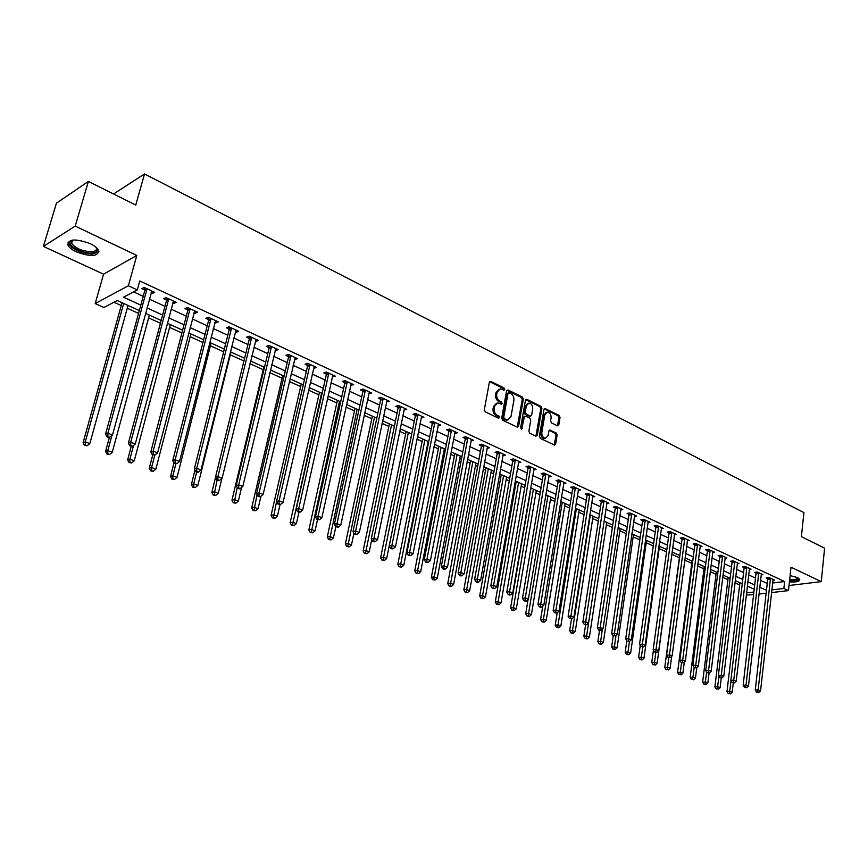 <?xml version="1.0" encoding="UTF-8"?>
<svg xmlns="http://www.w3.org/2000/svg" width="868" height="868" viewBox="0 0 868 868"><rect width="100%" height="100%" fill="white"/><g stroke="black" fill="none" stroke-linecap="round" stroke-linejoin="round"><path stroke-width="1.3" d="M504.688 389.45L504.015 387.974L490.897 381.432L489.368 382.321L484.322 409.707L485.288 411.855L498.547 418.235L499.61 417.584L498.937 416.097L497.234 415.273C494.879 413.819 493.849 411.551 494.142 408.481L494.554 406.202L497.831 402.904L501.444 404.184L502.16 403.468L501.487 401.993L499.794 401.157C497.44 399.681 496.42 397.425 496.713 394.365L497.125 392.097L500.337 388.853L503.993 390.155L504.688 389.45M503.527 390.014L502.93 388.3L489.639 381.692M498.427 418.17L497.841 416.401L496.138 415.588L497.234 415.273M500.988 404.054L500.391 402.307L498.699 401.472L499.794 401.157M789.413 581.918C796.271 582.309 799.71 581.495 799.732 579.466L797.377 577.545L790.097 575.571M90.153 243.637C75.679 238.407 68.246 238.852 67.856 244.982C69.028 247.423 71.903 249.745 76.503 251.937C90.825 257.091 98.203 256.624 98.637 250.537C97.52 248.139 94.699 245.85 90.153 243.637M557.397 425.819L558.808 424.919L560.044 417.486L559.133 415.436L544.898 408.459L543.932 409.468L539.364 436.268L540.297 438.34L554.63 445.132L555.618 444.101L557.126 435.042L556.204 432.991L549.856 430.007L548.88 431.027L548.12 435.53L545.473 438.275C542.923 437.722 541.697 435.79 541.816 432.47L544.811 414.839L547.393 412.148C549.954 412.691 551.191 414.622 551.082 417.942L550.594 420.871L551.516 422.922L557.397 425.819M772.542 583.036L784.629 581.549L783.88 588.471L788.491 590.598L771.478 592.594M88.384 181.445L75.212 226.092L43.4 246.403L56.431 203.177L88.384 181.445L135.766 205.054L144.522 173.958L803.931 512.608L801.392 536.641L824.6 548.196L821.258 581.636L790.998 567.216L788.491 590.598M43.4 246.403L103.563 274.19L136.797 255.442L75.212 226.092M136.797 255.442L128.366 285.789L137.318 289.923L123.495 297.203L140.822 305.102M784.629 581.549L139.781 280.972L137.318 289.923M523.339 399.226L522.406 397.132L508.095 390.003L506.597 390.893L501.704 418.094L502.659 420.21L517.578 427.284L518.597 426.242L523.339 399.226L522.254 399.54L521.31 397.446L506.858 390.264M526.909 399.378L540.948 406.376L541.871 408.437L537.292 435.259L535.838 436.192L529.795 433.284L528.862 431.201L530.749 420.242L529.816 418.159L525.802 416.195L524.326 417.107L521.625 429.269L520.637 427.729L525.444 400.267L526.909 399.378L525.813 399.692L539.842 406.68L540.948 406.376M789.034 585.509L821.258 581.636M133.585 291.887L143.22 296.324M149.394 299.156L164.963 306.317M171.094 309.149L186.294 316.136M192.392 318.947L207.224 325.771M213.289 328.56L227.785 335.232M233.817 338.01L247.966 344.52M253.955 347.276L267.778 353.634M273.735 356.379L287.232 362.585M293.167 365.319L306.35 371.385M312.252 374.097L325.131 380.021M331.001 382.723L343.587 388.517M349.424 391.197L361.728 396.86M367.522 399.53L379.555 405.063M385.316 407.721L397.077 413.125M402.806 415.772L414.307 421.056M420.004 423.682L431.244 428.857M436.919 431.461L447.91 436.517M453.552 439.121L464.293 444.058M469.903 446.64L480.416 451.479M485.993 454.051L496.279 458.781M501.834 461.331L511.892 465.964M517.404 468.503L527.245 473.027M532.735 475.555L542.37 479.982M547.827 482.499L557.245 486.829M562.681 489.335L571.904 493.577M577.307 496.062L586.323 500.218M591.694 502.68L600.526 506.749M605.875 509.212L614.522 513.183M619.839 515.635L628.302 519.531M633.586 521.961L641.875 525.769M647.137 528.2L655.253 531.932M660.483 534.341L668.425 537.986M673.633 540.384L681.413 543.965M686.588 546.352L694.205 549.856M699.358 552.222L706.812 555.661M711.944 558.015L719.246 561.379M724.346 563.723L731.496 567.01M736.574 569.354L743.583 572.576M748.628 574.898L755.496 578.055M760.52 580.366L767.247 583.459M151.086 292.928L152.345 293.514L154.688 292.321L144.186 287.438L141.853 288.664L144.706 289.977M172.732 302.965L173.893 303.496L176.269 302.335L165.962 297.55L163.607 298.733L166.406 300.035M193.987 312.805L195.05 313.294L197.448 312.165L187.336 307.467L184.949 308.617L187.694 309.887M214.841 322.473L215.806 322.918L218.237 321.811L208.309 317.211L205.89 318.317L208.591 319.565M235.315 331.956L236.183 332.357L238.646 331.283L228.892 326.759L226.45 327.844L229.098 329.07M255.42 341.265L258.686 340.592L249.105 336.144L246.642 337.196L249.235 338.401M275.156 350.401L278.357 349.717L268.961 345.356L266.465 346.375L269.015 347.558M294.545 359.385L297.681 358.69L288.447 354.404L285.93 355.392L288.436 356.553M313.587 368.206L316.668 367.5L307.597 363.291L305.059 364.256L307.522 365.395M332.303 376.875L335.319 376.159L326.411 372.025L323.84 372.958L326.27 374.075M350.683 385.392L353.645 384.676L344.889 380.607L342.307 381.508L344.683 382.614M368.759 393.757L371.656 393.03L363.052 389.038L360.448 389.916L362.791 390.991M386.51 401.982L389.363 401.255L380.9 397.327L378.285 398.173L380.585 399.237M403.967 410.076L406.766 409.327L398.455 405.475L395.819 406.289L398.076 407.342M421.132 418.018L423.888 417.28L415.707 413.483L413.049 414.275L415.273 415.305M438.297 424.517L438.036 425.852L440.716 425.092L432.665 421.349L429.996 422.13L432.188 423.139M454.615 433.501L457.262 432.774L449.353 429.096L446.673 429.844L448.821 430.843M470.955 441.02L473.537 440.326L465.758 436.712L463.067 437.439L465.183 438.427M487.024 448.409L489.563 447.758L481.903 444.21L479.201 444.915L481.273 445.881M502.832 455.689L505.317 455.082L497.787 451.577L495.064 452.271L497.114 453.215M518.391 462.861L520.822 462.275L513.411 458.836L510.677 459.498L512.695 460.431M533.701 469.913L536.088 469.36L528.786 465.975L526.051 466.615L528.026 467.537M548.771 476.857L551.104 476.326L543.921 472.995L541.176 473.624L543.118 474.525M563.592 483.693L565.893 483.194L558.818 479.917L556.062 480.525L557.983 481.414M578.196 490.42L580.442 489.953L573.488 486.72L570.721 487.306L572.609 488.185M592.573 497.049L594.786 496.604L587.929 493.425L585.151 493.99L587.018 494.858M606.732 503.581L608.891 503.158L602.153 500.022L599.365 500.576L601.198 501.422M620.674 510.015L622.801 509.614L616.15 506.521L613.361 507.064L615.162 507.899M634.399 516.351L636.494 515.972L629.94 512.934L627.152 513.444L628.931 514.268M647.929 522.59L649.98 522.232L643.535 519.238L640.725 519.737L642.483 520.55M661.253 528.742L663.271 528.395L656.913 525.444L654.103 525.932L655.839 526.735M674.382 534.807L676.367 534.482L670.107 531.574L667.286 532.041L668.989 532.833M687.326 540.775L689.268 540.471L683.094 537.607L680.284 538.062L681.955 538.833M700.075 546.666L701.984 546.373L695.908 543.542L693.087 543.986L694.736 544.757M712.639 552.471L714.516 552.189L708.527 549.401L705.695 549.835L707.333 550.583M725.019 558.189L726.874 557.918L720.961 555.184L718.14 555.596L719.746 556.334M737.236 563.831L739.059 563.582L733.232 560.869L730.4 561.27L731.984 562.008M749.268 569.386L751.059 569.148L745.319 566.489L742.487 566.869L744.05 567.596M761.138 574.876L762.907 574.649L757.243 572.023L754.4 572.392L755.941 573.108M772.845 580.28L774.582 580.074L768.994 577.48L766.162 577.838L767.681 578.544M113.936 302.238L121.249 305.536M127.249 308.249L138.565 313.359M148.623 317.905L160.439 323.243M169.596 327.388L181.9 332.943M190.201 336.697L202.96 342.459M210.425 345.833L223.64 351.8M230.302 354.806L243.93 360.969M249.962 363.692L263.21 369.681M269.861 372.687L282.089 378.209M289.402 381.519L300.654 386.596M308.585 390.188L318.892 394.842M327.442 398.705L336.817 402.936M345.963 407.07L354.459 410.911M364.169 415.295L371.797 418.745M382.061 423.378L388.853 426.448M399.638 431.331L405.627 434.033M416.933 439.132L422.13 441.486M427.642 443.971L428.228 444.242M433.924 446.814L438.373 448.832M443.852 451.306L444.969 451.805M450.644 454.365L454.355 456.047M459.801 458.51L461.44 459.248M467.082 461.798L470.087 463.154M475.501 465.606L477.65 466.572M483.259 469.111L485.57 470.152M490.962 472.583L493.588 473.776M499.165 476.293L500.814 477.042M506.174 479.461L509.266 480.861M514.822 483.368L515.82 483.823M521.147 486.232L524.706 487.838M535.903 492.894L539.896 494.695M550.431 499.458L554.847 501.454M564.732 505.925L569.571 508.106M578.826 512.294L584.055 514.659M592.714 518.565L598.334 521.104M606.385 524.739L612.385 527.451M619.871 530.836L626.229 533.701M633.152 536.836L639.857 539.863M646.237 542.75L653.289 545.939M659.137 548.576L666.526 551.918M671.865 554.327L679.384 557.723M684.765 560.153L691.774 563.321M697.59 565.947L703.991 568.844M710.219 571.654L716.035 574.29M722.675 577.285L727.926 579.65M734.957 582.829L739.644 584.956M144.522 173.958L113.567 193.987M753.576 594.688L746.274 595.036M139.325 310.56L117.18 300.523L103.954 307.489L95.198 303.572L128.366 285.789M103.563 274.19L95.198 303.572M766.151 593.213L758.957 594.059M771.782 589.904L783.88 588.471M147.007 307.923L162.631 315.041M168.783 317.851L184.027 324.795M190.146 327.583L205.032 334.375M211.119 337.142L225.647 343.771M231.691 346.527L245.883 352.994M251.904 355.739L265.76 362.054M271.738 364.777L285.279 370.951M291.225 373.663L304.451 379.696M310.364 382.387L323.287 388.278M329.167 390.958L341.797 396.719M347.645 399.378L359.981 405.009M365.797 407.656L377.851 413.157M383.634 415.794L395.428 421.164M401.179 423.79L412.701 429.042M418.419 431.646L429.693 436.788M435.378 439.382L446.391 444.394M452.054 446.977L462.828 451.892M468.449 454.452L478.984 459.259M484.583 461.809L494.89 466.507M500.456 469.046L510.536 473.646M516.069 476.163L525.943 480.655M531.444 483.172L541.089 487.566M546.569 490.062L556.008 494.369M561.455 496.854L570.699 501.064M576.113 503.538L585.162 507.661M590.544 510.113L599.397 514.149M604.757 516.59L613.416 520.54M618.743 522.97L627.228 526.833M632.533 529.252L640.834 533.039M646.107 535.437L654.244 539.147M659.485 541.534L667.449 545.169M672.657 547.545L680.458 551.104M685.644 553.469L693.282 556.941M698.447 559.296L705.923 562.703M711.055 565.046L718.379 568.388M723.489 570.71L730.661 573.987M735.739 576.298L742.769 579.499M747.825 581.81L754.704 584.945M759.728 587.235L766.477 590.316M754.205 589.22L747.315 586.106M742.259 583.806L735.218 580.616M730.129 578.316L722.957 575.061M717.836 572.739L710.501 569.419M705.359 567.086L697.872 563.69M692.707 561.346L685.058 557.885M679.861 555.531L672.06 551.994M666.841 549.628L658.866 546.015M653.615 543.639L645.466 539.939M640.193 537.552L631.871 533.787M626.566 531.379L618.07 527.527M612.732 525.107L604.052 521.18M598.692 518.749L589.828 514.724M584.435 512.283L575.375 508.181M569.95 505.719L560.695 501.52M555.238 499.057L545.788 494.771M540.297 492.286L530.63 487.903M525.118 485.407L515.245 480.926M509.7 478.409L499.599 473.841M494.033 471.313L483.704 466.637M478.105 464.087L467.548 459.313M461.917 456.752L451.121 451.859M445.458 449.298L434.423 444.297M428.716 441.714L417.432 436.593M411.703 434L400.159 428.77M394.397 426.155L382.593 420.806M376.799 418.181L364.723 412.712M358.896 410.065L346.538 404.466M340.679 401.808L328.028 396.079M322.136 393.41L309.192 387.54M303.268 384.86L290.021 378.849M284.064 376.148L270.501 370.007M264.501 367.294L250.624 361.001M244.592 358.267L230.378 351.822M224.313 349.077L209.763 342.48M203.665 339.714L188.747 332.954M182.616 330.176L167.35 323.254M161.177 320.466L145.531 313.37M746.523 592.909L753.891 592.03M152.345 293.514L152.898 291.485M173.893 303.496L174.435 301.478M195.05 313.294L195.571 311.286M215.806 322.918L216.316 320.921M236.183 332.357L236.682 330.372M256.201 341.623L256.678 339.659M275.85 350.726L276.317 348.773M295.153 359.667L295.608 357.724M314.118 368.455L314.552 366.524M332.748 377.081L333.171 375.171M351.052 385.566L351.464 383.656M369.052 393.898L369.453 392.01M386.737 402.09L387.128 400.213M404.13 410.141L404.499 408.329M421.219 418.061L421.544 416.445M499.024 389.189L496.04 392.423L497.125 392.097M498.699 401.472C496.355 400.007 495.335 397.75 495.628 394.69L496.04 392.423M496.518 403.229L493.469 406.517L494.554 406.202M496.138 415.588C493.784 414.123 492.753 411.866 493.057 408.795L493.469 406.517M517.209 427.208L522.254 399.54M509.06 392.77L508.019 393.399L503.733 417.258L504.395 418.734L507.704 419.96L510.97 416.651L513.867 400.376C514.149 397.36 513.14 395.114 510.829 393.649L509.06 392.77M508.388 392.781L506.923 393.714L508.019 393.399M507.889 419.949L505.089 419.906L503.31 419.038L502.637 417.562L506.923 393.714M535.903 436.213L540.775 408.741L539.842 406.68M524.89 416.195L523.23 417.399L521.234 428.835L522.33 428.542M532.713 408.936C532.822 405.562 531.563 403.609 528.938 403.067L526.312 405.768L525.227 412.007L526.16 414.09L530.641 416.173L531.639 415.154L532.713 408.936M527.809 403.37L525.216 406.072L526.312 405.768M529.979 416.358L525.064 414.394L524.12 412.311L525.216 406.072M546.287 412.441L543.704 415.143L544.811 414.839M545.451 438.286L544.366 438.557C541.816 438.004 540.59 436.072 540.71 432.752L543.704 415.143M554.229 445.045L556.019 435.324L555.097 433.273L549.151 430.376M557.44 425.841L558.938 417.779L558.026 415.739L544.182 408.85M122.03 302.715L83.1 442.713L85.292 441.877L89.827 443.624L128.03 305.438M123.712 303.485L85.292 441.877L85.324 445.067L84.446 445.392L87.147 445.761L85.324 445.067M89.827 443.624L87.147 445.761M84.446 445.392L83.1 442.713M147.017 289.749L144.685 290.964L105.56 434.108L107.871 433.219L147.039 288.762M107.892 436.506L106.97 436.854L108.815 437.58L109.737 437.222L107.892 436.506L107.871 433.219L112.482 435.042L151.846 290.997M144.685 290.964L144.457 287.568M105.56 434.108L106.97 436.854M109.737 437.222L112.482 435.042M109.401 437.353L105.57 451.403L107.806 450.59L112.254 452.315L149.372 315.117M111.907 435.497L107.806 450.59L107.827 453.747L106.927 454.062L109.607 454.431L107.827 453.747M112.254 452.315L109.607 454.431M106.927 454.062L105.57 451.403M131.231 446.391L127.629 459.921L129.896 459.139L134.258 460.832L170.334 324.61M133.542 445.403L129.896 459.139L129.896 462.253L128.985 462.568L131.643 462.937L129.896 462.253M134.258 460.832L131.643 462.937M128.985 462.568L127.629 459.921M152.768 454.854L149.263 468.286L151.564 467.537L155.849 469.197L190.917 333.941M154.819 455.038L151.564 467.537L151.553 470.619L150.631 470.912L153.267 471.281L151.553 470.619M155.849 469.197L153.267 471.281M150.631 470.912L149.263 468.286M168.739 299.829L166.385 301.012L128.399 443.103L130.743 442.246L168.761 298.852M130.743 445.49L129.799 445.826L132.554 446.195L130.743 445.49L130.743 442.246L135.267 444.036L173.481 301.044M166.385 301.012L166.146 297.637M128.399 443.103L129.799 445.826M132.554 446.195L135.267 444.036M190.07 309.713L187.672 310.863L150.793 451.924L153.169 451.1L190.081 308.748M153.148 454.3L152.193 454.626L154.927 454.995L153.148 454.3L153.169 451.1L157.607 452.846L194.714 310.896M187.672 310.863L187.434 307.522M150.793 451.924L152.193 454.626M154.927 454.995L157.607 452.846M210.989 319.424L208.57 320.531L172.754 460.572L175.162 459.78L211.011 318.458M175.13 462.948L174.164 463.262L176.866 463.631L175.13 462.948L175.162 459.78L179.513 461.494L215.557 320.574M208.57 320.531L208.331 317.211M172.754 460.572L174.164 463.262M176.866 463.631L179.513 461.494M173.98 462.904L170.508 476.499L172.83 475.772L177.039 477.4L211.119 343.099M175.857 463.924L172.83 475.772L172.808 478.821L171.875 479.103L174.49 479.461L172.808 478.821M177.039 477.4L174.49 479.461M171.875 479.103L170.508 476.499M231.528 328.95L229.087 330.024L194.302 469.056L196.743 468.297L231.55 327.995M196.689 471.422L195.712 471.725L197.416 472.398L198.403 472.094L196.689 471.422L196.743 468.297L201.007 469.979L236.009 330.068M229.087 330.024L228.848 326.78M194.302 469.056L195.712 471.725M198.403 472.094L201.007 469.979M96.131 247.38C98.475 250.852 96.847 252.772 91.27 253.131C82.124 253.586 67.888 246.002 70.265 241.857L72.76 240.035M72.836 240.035L71.523 241.304L71.599 243.268C75.299 248.248 81.755 251.08 90.966 251.763C95.296 251.546 97.064 250.201 96.25 247.716L96.077 247.337M68.062 242.02L68.366 243.593C72.966 249.767 80.974 253.272 92.377 254.118L98.941 251.709M798.18 577.969C798.766 579.911 795.891 580.725 789.576 580.421M789.674 579.553C794.784 579.824 797.475 579.216 797.746 577.73M789.533 580.833C794.936 581.202 798.31 580.692 799.645 579.292M194.931 470.261L191.361 484.561L193.716 483.856L197.85 485.451L230.975 352.093M196.645 472.094L193.716 483.856L193.672 486.872L192.729 487.143L195.322 487.501L193.672 486.872M197.85 485.451L195.322 487.501M192.729 487.143L191.361 484.561M215.503 477.487L211.835 492.471L214.212 491.798L218.269 493.36L221.893 478.474M217.065 480.113L214.157 494.771L213.202 495.042L215.774 495.4L214.157 494.771M218.269 493.36L215.774 495.4M213.202 495.042L211.835 492.471M263.861 367.001L231.94 500.239L234.349 499.588L238.331 501.129L241.575 487.469M237.235 487.501L234.273 502.539L233.308 502.789L235.868 503.147L234.273 502.539M238.331 501.129L235.868 503.147M233.308 502.789L231.94 500.239M282.718 375.54L251.687 507.867L254.118 507.248L258.024 508.756L260.932 496.29M257.091 494.554L254.031 510.156L253.055 510.406L255.593 510.764L254.031 510.156M258.024 508.756L255.593 510.764M253.055 510.406L251.687 507.867M301.261 383.949L271.076 515.364L273.539 514.767L277.38 516.254L280.049 504.547M276.577 501.498L273.431 517.654L272.454 517.892L274.972 518.239L273.431 517.654M277.38 516.254L274.972 518.239M272.454 517.892L271.076 515.364M251.698 338.303L249.224 339.345L215.438 477.389L217.911 476.651L251.709 337.359M217.846 479.744L216.859 480.037L218.53 480.698L219.528 480.405L217.846 479.744L217.911 476.651L222.099 478.301L256.093 339.388M249.224 339.345L248.997 336.198M215.438 477.389L216.859 480.037M219.528 480.405L222.099 478.301M271.5 347.482L269.004 348.502L236.194 485.559L238.689 484.854L271.51 346.549M238.613 487.914L237.615 488.185L239.253 488.836L240.252 488.554L238.613 487.914L238.689 484.854L242.801 486.471L275.818 348.545M269.004 348.502L268.776 345.431M236.194 485.559L237.615 488.185M240.252 488.554L242.801 486.471M290.954 356.509L288.436 357.486L256.559 493.588L259.087 492.905L290.964 355.576M258.989 495.921L257.98 496.192L259.597 496.832L260.606 496.561L258.989 495.921L259.087 492.905L263.123 494.489L295.185 357.54M288.436 357.486L288.209 354.502M256.559 493.588L257.98 496.192M260.606 496.561L263.123 494.489M310.06 365.363L307.511 366.318L276.556 501.454L279.105 500.803L310.06 364.441M278.997 503.787L277.977 504.048L280.581 504.416L278.997 503.787L279.105 500.803L283.066 502.366L314.216 366.372M307.511 366.318L307.294 363.41M276.556 501.454L277.977 504.048M280.581 504.416L283.066 502.366M328.831 374.065L326.26 374.998L296.183 509.19L298.766 508.561L328.831 373.153M298.646 511.512L297.615 511.762L300.198 512.131L298.646 511.512L298.766 508.561L302.65 510.091L332.911 375.041M326.26 374.998L326.042 372.155M296.183 509.19L297.615 511.762M300.198 512.131L302.65 510.091M319.478 392.206L290.14 522.731L292.614 522.156L296.389 523.61L298.928 512.283M321.551 393.139L292.505 525.01L291.507 525.238L294.013 525.585L292.505 525.01M296.389 523.61L294.013 525.585M291.507 525.238L290.14 522.731M347.265 382.625L344.683 383.515L315.464 516.785L318.068 516.178L347.265 381.714M317.938 519.107L316.896 519.346L319.457 519.704L317.938 519.107L318.068 516.178L321.887 517.686L351.28 383.569M344.683 383.515L344.466 380.748M315.464 516.785L316.896 519.346M319.457 519.704L321.887 517.686M337.392 400.322L308.867 529.968L311.362 529.415L315.073 530.847L317.536 519.596M339.496 401.276L311.243 532.236L310.234 532.464L312.719 532.811L311.243 532.236M315.073 530.847L312.719 532.811M310.234 532.464L308.867 529.968M365.395 391.023L362.791 391.902L334.408 524.25L337.023 523.664L365.395 390.123M336.882 526.55L335.829 526.789L338.379 527.147L336.882 526.55L337.023 523.664L340.777 525.14L369.334 391.956M362.791 391.902L362.574 389.2M334.408 524.25L335.829 526.789L333.431 537.954L331.109 539.907L328.646 539.56L331.109 539.907M338.379 527.147L340.777 525.14M355.012 408.307L327.269 537.086L329.786 536.543L333.431 537.954M357.139 409.273L329.656 539.343M328.646 539.56L327.269 537.086M383.211 399.291L380.585 400.137L353.016 531.574L355.652 531.01L383.2 398.39M355.489 533.874L354.437 534.102L355.913 534.677L356.965 534.449L355.489 533.874L355.652 531.01L359.341 532.464L387.074 400.191M380.585 400.137L380.379 397.501M353.016 531.574L354.437 534.102M356.965 534.449L359.341 532.464M372.339 416.163L345.356 544.073L347.894 543.563L351.486 544.941L353.938 533.212M374.488 417.139L347.753 546.33L346.733 546.525L349.186 546.883L347.753 546.33M351.486 544.941L349.186 546.883M346.733 546.525L345.356 544.073M400.723 407.407L398.076 408.231L371.298 538.778L373.956 538.236L400.712 406.517M373.782 541.068L372.719 541.285L374.162 541.849L375.236 541.632L373.782 541.068L373.956 538.236L377.569 539.657L404.521 408.286M398.076 408.231L397.869 405.649M371.298 538.778L372.719 541.285M375.236 541.632L377.569 539.657M389.374 423.888L363.139 550.952L365.699 550.453L369.226 551.82L371.732 539.56M391.555 424.875L365.536 553.187L364.517 553.383L366.947 553.73L365.536 553.187M369.226 551.82L366.947 553.73M364.517 553.383L363.139 550.952M417.931 415.392L415.284 416.184L389.255 545.853L391.935 545.332L417.931 414.513M391.75 548.131L390.687 548.337L392.108 548.901L393.182 548.695L391.75 548.131L391.935 545.332L395.493 546.731L421.674 416.249M415.284 416.184L415.078 413.667M389.255 545.853L390.687 548.337M393.182 548.695L395.493 546.731M406.137 431.483L380.629 557.712L383.2 557.234L386.661 558.569L411.671 433.989M408.351 432.481L383.027 559.936L381.996 560.131L384.416 560.478L383.027 559.936M386.661 558.569L384.416 560.478M381.996 560.131L380.629 557.712M434.868 423.248L432.199 424.018L406.908 552.808L409.609 552.308L434.857 422.369M409.414 555.075L408.34 555.281L410.814 555.629L409.414 555.075L409.609 552.308L413.103 553.686L438.535 424.083M432.199 424.018L431.993 421.555M406.908 552.808L408.34 555.281M410.814 555.629L413.103 553.686M422.629 438.958L397.815 564.352L400.408 563.896L403.815 565.209L428.13 441.443M424.864 439.967L400.235 566.576L399.193 566.761L401.591 567.108L400.235 566.576M403.815 565.209L401.591 567.108M399.193 566.761L397.815 564.352M438.861 446.304L414.73 570.894L417.334 570.45L420.687 571.741L444.329 448.789M441.118 447.324L417.15 573.108L416.108 573.281L418.484 573.618L417.15 573.108M420.687 571.741L418.484 573.618M416.108 573.281L414.73 570.894M454.832 453.541L431.363 577.318L433.989 576.894L437.277 578.175L460.268 456.015M457.1 454.572L433.783 579.52L432.741 579.694L435.107 580.03L433.783 579.52M437.277 578.175L435.107 580.03M432.741 579.694L431.363 577.318M470.543 460.669L447.725 583.643L450.362 583.231L453.606 584.49L475.957 463.121M472.843 461.711L450.156 585.846L449.103 585.998L451.447 586.345L450.156 585.846M453.606 584.49L451.447 586.345M449.103 585.998L447.725 583.643M486.015 467.678L463.827 589.871L466.474 589.47L469.664 590.707L491.407 470.12M488.337 468.731L466.257 592.052L465.194 592.215L467.537 592.551L466.257 592.052M469.664 590.707L467.537 592.551M465.194 592.215L463.827 589.871M501.248 474.579L479.668 595.99L482.326 595.611L485.472 596.826L506.608 477.009M503.581 475.642L482.109 598.171L481.035 598.323L483.357 598.66L482.109 598.171M485.472 596.826L483.357 598.66M481.035 598.323L479.668 595.99M516.243 481.382L495.259 602.012L497.928 601.654L501.02 602.848L521.57 483.791M518.597 482.445L497.7 604.193L496.626 604.334L498.937 604.67L497.7 604.193M501.02 602.848L498.937 604.67M496.626 604.334L495.259 602.012M531.01 488.066L510.601 607.947L513.292 607.6L516.33 608.783L536.316 490.474M533.386 489.151L513.053 610.106L511.979 610.247L514.268 610.584L513.053 610.106M516.33 608.783L514.268 610.584M511.979 610.247L510.601 607.947M528.102 599.441L525.715 613.784L528.406 613.459L531.4 614.62L550.822 497.049M547.936 495.747L528.156 615.944L527.082 616.074L529.361 616.399L528.156 615.944M531.4 614.62L529.361 616.399M527.082 616.074L525.715 613.784M542.76 606.19L540.58 619.535L543.292 619.22L546.232 620.36L565.122 503.527M562.28 502.246L543.032 621.683L541.947 621.803L544.214 622.139L543.032 621.683M546.232 620.36L544.214 622.139M541.947 621.803L540.58 619.535M557.202 612.808L555.227 625.199L557.94 624.895L560.847 626.012L579.206 509.907M576.406 508.648L557.679 627.336L556.594 627.455L558.84 627.781L557.679 627.336M560.847 626.012L558.84 627.781M556.594 627.455L555.227 625.199M571.48 619.003L569.647 630.765L572.37 630.483L575.234 631.589L593.072 516.2M590.316 514.952L572.099 632.902L571.014 633.011L573.249 633.336L572.099 632.902M575.234 631.589L573.249 633.336M571.014 633.011L569.647 630.765M585.596 624.851L583.849 636.255L586.584 635.984L589.394 637.069L606.743 522.395M588.558 622.974L586.301 638.381L585.216 638.49L587.43 638.815L586.301 638.381M589.394 637.069L587.43 638.815M585.216 638.49L583.849 636.255M599.517 630.407L597.846 641.669L600.58 641.398L603.347 642.472L620.208 528.493M602.381 629.246L600.298 643.774L599.202 643.882L601.405 644.208L600.298 643.774M603.347 642.472L601.405 644.208M599.202 643.882L597.846 641.669M613.253 635.799L611.625 646.996L614.36 646.747L617.094 647.799L633.488 534.514M616.009 635.419L614.077 649.09L612.982 649.199L615.173 649.514L614.077 649.09M617.094 647.799L615.173 649.514M612.982 649.199L611.625 646.996M626.826 640.823L625.199 652.237L627.944 651.998L630.635 653.04L646.562 540.438M629.441 641.485L627.651 654.331L626.555 654.429L628.736 654.754L627.651 654.331M630.635 653.04L628.736 654.754M626.555 654.429L625.199 652.237M640.226 645.553L638.577 657.412L641.333 657.185L643.98 658.215L659.463 546.287M642.743 647.051L641.029 659.496L639.933 659.582L642.092 659.908L641.029 659.496M643.98 658.215L642.092 659.908M639.933 659.582L638.577 657.412M653.43 650.23L651.76 662.501L654.515 662.295L657.13 663.304L672.168 552.048M655.85 652.443L654.212 664.584L653.105 664.671L655.264 664.986L654.212 664.584M657.13 663.304L655.264 664.986M653.105 664.671L651.76 662.501M451.512 430.962L448.832 431.711L424.268 559.643L426.98 559.155L451.501 430.094M426.774 561.911L425.689 562.095L428.152 562.453L426.774 561.911L426.98 559.155L430.419 560.522L455.125 431.776M448.832 431.711L448.626 429.302M424.268 559.643L425.689 562.095M428.152 562.453L430.419 560.522M467.885 438.557L465.194 439.284L441.335 566.359L444.058 565.903L467.874 437.7M443.841 568.616L442.756 568.8L444.101 569.332L445.197 569.148L443.841 568.616L444.058 565.903L447.432 567.238L471.443 439.349M465.194 439.284L464.998 436.919M441.335 566.359L442.756 568.8M445.197 569.148L447.432 567.238M483.997 446.033L481.284 446.738L458.109 572.967L460.843 572.522L483.986 445.175M460.626 575.224L459.53 575.397L460.854 575.918L461.96 575.744L460.626 575.224L460.843 572.522L464.174 573.835L487.49 446.803M481.284 446.738L481.089 444.416M458.109 572.967L459.53 575.397M461.96 575.744L464.174 573.835M499.849 453.378L497.125 454.062L474.601 579.466L477.357 579.043L499.827 452.532M477.129 581.712L476.022 581.875L477.335 582.395L478.431 582.222L477.129 581.712L477.357 579.043L480.622 580.334L503.277 454.127M497.125 454.062L496.93 451.794M474.601 579.466L476.022 581.875M478.431 582.222L480.622 580.334M515.44 460.615L512.706 461.277L490.832 585.867L493.599 585.455L515.429 459.769M493.36 588.092L492.254 588.254L494.641 588.602L493.36 588.092L493.599 585.455L496.811 586.725L518.814 461.342M512.706 461.277L512.521 459.053M490.832 585.867L492.254 588.254M494.641 588.602L496.811 586.725M530.793 467.733L528.048 468.373L506.793 592.15L509.57 591.759L530.771 466.897M509.321 594.374L508.214 594.526L509.473 595.025L510.59 594.873L509.321 594.374L509.57 591.759L512.738 593.007L534.113 468.438M528.048 468.373L527.852 466.192M506.793 592.15L508.214 594.526M510.59 594.873L512.738 593.007M545.896 474.742L543.14 475.36L522.493 598.334L525.281 597.954L545.874 473.906M525.031 600.548L523.914 600.699L525.162 601.188L526.279 601.036L525.031 600.548L525.281 597.954L528.395 599.191L549.162 475.425M543.14 475.36L542.956 473.223M522.493 598.334L523.914 600.699M526.279 601.036L528.395 599.191M560.761 481.631L558.005 482.239L537.954 604.421L540.742 604.063L560.739 480.807M540.482 606.624L539.364 606.765L540.59 607.253L541.708 607.101L540.482 606.624L540.742 604.063L543.813 605.267L563.983 482.304M558.005 482.239L557.82 480.134M537.954 604.421L539.364 606.765M541.708 607.101L543.813 605.267M575.397 488.424L572.63 489.009L553.155 610.41L555.965 610.063L575.375 487.599M555.694 612.602L554.565 612.743L556.898 613.079L555.694 612.602L555.965 610.063L558.981 611.256L578.565 489.075M572.63 489.009L572.446 486.937M553.155 610.41L554.565 612.743M556.898 613.079L558.981 611.256M589.817 495.107L587.039 495.671L568.117 616.302L570.938 615.976L589.795 494.293M570.656 618.493L571.849 618.96L570.656 618.493L570.938 615.976L573.9 617.148L592.931 495.747M587.039 495.671L586.855 493.642M568.117 616.302L569.527 618.624M571.849 618.96L573.9 617.148M604.009 501.693L601.22 502.236L582.851 622.106L585.672 621.792L603.987 500.879M585.39 624.287L586.562 624.743L585.39 624.287L585.672 621.792L588.591 622.942L607.068 502.312M601.22 502.236L601.047 500.25M582.851 622.106L584.262 624.407M586.562 624.743L588.591 622.942M617.983 508.171L615.195 508.702L597.347 627.824L600.179 627.521L617.962 507.368M599.896 629.984L601.047 630.439L599.896 629.984L600.179 627.521L603.054 628.649L621 508.778M615.195 508.702L615.011 506.749M597.347 627.824L598.757 630.103M601.047 630.439L603.054 628.649M631.752 514.55L628.953 515.071L611.625 633.445L614.468 633.152L631.72 513.758M614.164 635.604L615.303 636.049L614.164 635.604L614.468 633.152L617.3 634.269L634.725 515.147M628.953 515.071L628.779 513.14M611.625 633.445L613.036 635.712M615.303 636.049L617.3 634.269M645.315 520.843L642.504 521.342L625.687 638.978L628.53 638.707L645.282 520.051M628.226 641.126L629.343 641.571L628.226 641.126L628.53 638.707L631.318 639.803L648.233 521.418M642.504 521.342L642.331 519.455M625.687 638.978L627.087 641.235M629.343 641.571L631.318 639.803M658.671 527.039L655.861 527.527L639.532 644.436L642.385 644.175L658.638 526.247M642.07 646.573L643.166 647.007L642.07 646.573L642.385 644.175L645.13 645.26L661.546 527.603M655.861 527.527L655.687 525.661M639.532 644.436L640.931 646.682M643.166 647.007L645.13 645.26M671.832 533.147L669.022 533.614L653.17 649.806L656.024 649.557L671.799 532.355M655.709 651.933L656.794 652.367L655.709 651.933L656.024 649.557L658.725 650.62L674.675 533.69M669.022 533.614L668.848 531.78M653.17 649.806L654.57 652.031M656.794 652.367L658.725 650.62M684.809 539.158L681.988 539.614L666.602 655.09L669.467 654.863L684.776 538.377M669.141 657.217L667.991 657.315L670.205 657.64L669.141 657.217L669.467 654.863L672.125 655.915L687.597 539.69M681.988 539.614L681.814 537.813M666.602 655.09L667.991 657.315M670.205 657.64L672.125 655.915M697.59 545.093L694.769 545.527L679.828 660.309L682.693 660.081L697.557 544.312M682.367 662.425L681.228 662.512L683.42 662.837L682.367 662.425L682.693 660.081L685.319 661.123L700.335 545.603M694.769 545.527L694.595 543.748M679.828 660.309L681.228 662.512M683.42 662.837L685.319 661.123M679.687 555.455L664.747 667.525L667.514 667.318L670.096 668.317L671.68 656.316M668.805 657.629L667.21 669.597L666.103 669.673L667.21 669.597M670.096 668.317L668.241 669.998M666.103 669.673L664.747 667.525M710.187 550.93L707.366 551.354L692.87 665.441L695.735 665.235L710.154 550.16M695.409 667.546L694.259 667.633L696.44 667.959L695.409 667.546L695.735 665.235L698.328 666.255L712.899 551.44M707.366 551.354L707.192 549.607M692.87 665.441L694.259 667.633M696.44 667.959L698.328 666.255M692.067 561.064L677.561 672.472L680.328 672.288L682.866 673.264L684.31 662.024M681.575 662.653L680.013 674.534L678.906 674.61L680.013 674.534M682.866 673.264L681.022 674.935M678.906 674.61L677.561 672.472M722.61 556.692L719.778 557.104L705.717 670.497L708.592 670.302L722.567 555.921M708.255 672.602L707.095 672.678L709.264 673.004L708.255 672.602L708.592 670.302L711.131 671.311L725.279 557.18M719.778 557.104L719.605 555.379M705.717 670.497L707.095 672.678M709.264 673.004L711.131 671.311M704.274 566.598L690.179 677.355L692.946 677.17L695.452 678.147L696.776 667.655M694.172 667.503L692.631 679.405L691.525 679.481L692.631 679.405M695.452 678.147L693.63 679.796M691.525 679.481L690.179 677.355M734.849 562.366L732.017 562.768L718.368 675.488L721.254 675.293L734.816 561.607M720.907 677.582L719.756 677.648L721.916 677.973L720.907 677.582L721.254 675.293L723.76 676.291L737.475 562.844M732.017 562.768L731.854 561.064M718.368 675.488L719.756 677.648M721.916 677.973L723.76 676.291M716.317 572.055L702.624 682.161L705.402 681.988L707.865 682.942L709.091 673.015M706.639 671.951L705.076 684.212L703.959 684.277L705.076 684.212M707.865 682.942L706.064 684.592M703.959 684.277L702.624 682.161M746.914 567.965L744.082 568.345L730.845 680.404L733.731 680.219L746.881 567.205M733.384 682.487L732.234 682.552L734.371 682.877L733.384 682.487L733.731 680.219L736.205 681.196L749.507 568.431M744.082 568.345L743.919 566.674M730.845 680.404L732.234 682.552M734.371 682.877L736.205 681.196M728.187 577.437L714.896 686.903L717.673 686.74L720.104 687.684L721.265 678.016M718.921 676.356L717.337 688.942L716.23 689.008L717.337 688.942M720.104 687.684L718.313 689.322M716.23 689.008L714.896 686.903M758.816 573.488L755.985 573.856L743.149 685.243L746.024 685.08L758.784 572.739M745.677 687.315L744.527 687.38L746.654 687.706L745.677 687.315L746.024 685.08L748.466 686.045L761.377 573.932M755.985 573.856L755.822 572.207M743.149 685.243L744.527 687.38M746.654 687.706L748.466 686.045M739.905 582.743L726.983 691.579L729.771 691.427L732.169 692.36L733.276 682.942M731.04 680.696L729.435 693.608L728.317 693.673L729.435 693.608M732.169 692.36L730.389 693.977M728.317 693.673L726.983 691.579M770.556 578.923L767.713 579.281L755.269 690.017L758.155 689.865L770.513 578.186M757.797 692.089L756.646 692.143L758.762 692.469L757.797 692.089L758.155 689.865L760.563 690.809L773.073 579.368M767.713 579.281L767.551 577.665M755.269 690.017L756.646 692.143M758.762 692.469L760.563 690.809M502.93 388.3L504.015 387.974M497.841 416.401L498.937 416.097M500.391 402.307L501.487 401.993M495.628 394.69L496.713 394.365M493.057 408.795L494.142 408.481M489.812 381.768L490.897 381.432M517.502 426.546L518.597 426.242M506.999 390.329L508.095 390.003M521.31 397.446L522.406 397.132M502.637 417.562L503.733 417.258M503.31 419.038L504.395 418.734M505.089 419.906L506.185 419.602M540.775 408.741L541.871 408.437M536.185 435.541L537.292 435.259M523.23 417.399L524.326 417.107M524.12 412.311L525.227 412.007M525.064 414.394L526.16 414.09M529.079 416.369L530.174 416.065M540.71 432.752L541.816 432.47M549.205 430.398L550.301 430.116M555.097 433.273L556.204 432.991M556.019 435.324L557.126 435.042M554.511 444.383L555.618 444.101M544.258 408.882L545.364 408.578M558.026 415.739L559.133 415.436M558.938 417.779L560.044 417.486M557.701 425.211L558.808 424.919M147.072 289.033L144.739 290.248M168.793 299.113L166.428 300.295M190.114 309.008L187.716 310.147M211.032 318.719L208.613 319.825M231.572 328.245L229.13 329.33M251.742 337.609L249.268 338.65M271.543 346.799L269.047 347.808M290.986 355.826L288.469 356.802M310.093 364.69L307.543 365.645M328.863 373.403L326.292 374.325M347.298 381.953L344.715 382.853M365.417 390.361L362.813 391.24M383.233 398.629L380.607 399.475M400.745 406.756L398.108 407.58M417.953 414.752L415.305 415.544M434.879 422.607L432.21 423.378M451.534 430.333L448.854 431.081M467.906 437.928L465.205 438.655M484.019 445.403L481.306 446.109M499.859 452.76L497.136 453.443M515.451 459.997L512.728 460.658M530.804 467.114L528.059 467.754M545.907 474.123L543.151 474.753M560.771 481.024L558.015 481.631M575.408 487.816L572.641 488.402M589.817 494.51L587.039 495.075M604.009 501.096L601.231 501.639M617.983 507.574L615.195 508.116M631.752 513.964L628.953 514.485M645.315 520.257L642.504 520.757M658.671 526.464L655.861 526.941M671.832 532.572L669.022 533.039M684.798 538.583L681.988 539.039M697.579 544.518L694.758 544.963M710.187 550.366L707.355 550.789M722.599 556.128L719.767 556.54M734.838 561.813L732.006 562.204M746.903 567.412L744.071 567.791M758.806 572.934L755.974 573.303M770.545 578.381L767.703 578.739M506.608 420.253L507.704 419.96M529.545 416.477L530.641 416.173M544.366 438.557L545.473 438.275M71.523 241.304L70.265 241.857M72.5 240.23L71.599 243.268"/></g></svg>
